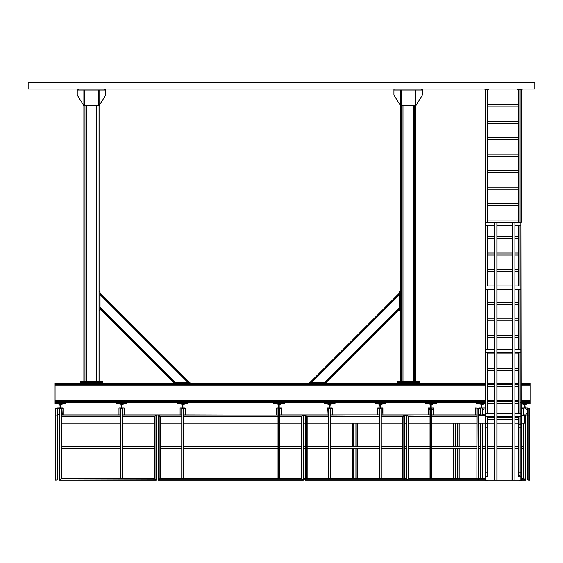 <?xml version="1.0" encoding="UTF-8"?>
<svg xmlns="http://www.w3.org/2000/svg" width="563" height="563" viewBox="0 0 563 563"><rect width="100%" height="100%" fill="white"/><g stroke="black" fill="none" stroke-linecap="round" stroke-linejoin="round"><path stroke-width="0.84" d="M59.502 415.156L57.349 414.903L57.602 407.936L57.349 414.586M158.309 415.156L156.218 415.156M122.523 446.572L154.318 446.572L154.318 448.472L122.523 448.472L122.523 414.903L158.309 414.903L158.309 480.14L303.351 480.14L303.351 414.903L305.252 414.903L305.252 480.14L404.691 480.14L404.691 414.903L406.592 414.903L406.592 480.14L478.796 480.14L478.796 408.252L476.896 408.252L476.896 414.903L431.927 414.903L431.927 408.252L430.026 408.252L430.026 416.803L408.492 416.803L406.845 415.156L408.492 416.803L408.492 478.24L406.845 479.887L408.492 478.24L430.026 478.24L430.026 448.218L408.492 448.472L430.026 448.218L430.026 416.55L408.238 416.55L408.238 478.494L477.023 478.367L478.543 479.887L476.896 478.24L477.15 408.252M305.252 415.156L303.351 415.156M522.119 407.936L527.313 407.936L527.313 415.156L521.232 415.156M485.13 415.156L478.796 415.156M406.592 415.156L404.691 415.156M475.566 407.936L480.443 408.252L480.443 414.586L478.796 414.903L485.13 414.903L482.597 414.586L482.597 408.252M523.449 414.903L527.566 414.903L527.566 407.936L527.82 414.586L527.313 414.586M61.402 423.137L120.623 423.137M122.523 423.137L154.318 423.137M124.17 414.586L124.17 408.252M119.293 407.936L123.853 407.936M118.976 408.252L118.976 414.586M62.732 414.903L63.049 408.252L57.855 408.252L57.855 414.586L59.502 414.903L57.855 414.903L57.855 407.936L63.049 407.936L63.049 414.903L61.402 414.903L63.049 414.586M57.602 408.442L58.109 407.936L57.602 408.442L57.602 414.586L58.172 414.903M120.623 414.903L120.623 416.803L61.402 416.803L61.402 414.903L120.623 414.903L120.623 408.252L122.523 408.252L122.523 414.903M156.218 414.903L156.218 480.14L59.502 480.14L61.402 478.24L61.402 446.572L120.623 446.572L120.623 448.472L61.402 448.472L120.623 448.218M122.523 478.24L122.523 448.218L154.318 448.218L154.318 478.24L156.218 480.14L154.318 478.24L120.623 478.24L120.623 448.472M120.623 446.572L120.623 416.55L61.402 416.55L61.402 446.572M122.523 415.156L155.965 415.156L154.318 416.803L155.965 415.156L155.965 479.887L59.502 480.14L59.502 408.252L61.402 408.252L61.402 415.156L120.623 415.156M120.623 478.24L61.149 478.494L154.572 478.494L154.572 416.55L122.523 416.55L154.318 416.803L154.318 446.572M61.149 408.252L61.149 478.494L59.755 479.887L59.755 408.252M183.644 415.156L278.016 415.156L278.016 416.803L183.644 416.803L183.644 414.903L278.016 415.156L278.016 408.252L279.917 408.252L279.917 416.803L301.451 416.803L303.351 414.903L301.451 416.803L301.451 448.472L279.917 448.472L279.917 446.572L301.451 446.572M160.209 423.137L181.743 423.137M183.644 423.137L278.016 423.137M279.917 423.137L301.451 423.137M281.563 414.586L281.563 408.252L276.686 407.936L276.37 414.903M276.686 407.936L281.563 407.936L281.563 414.903M180.413 407.936L185.29 408.252L185.29 414.903M184.974 407.936L180.097 407.936L180.097 414.903M180.097 408.252L180.097 414.586M181.743 448.472L160.209 448.472L160.209 446.572L181.743 446.572L181.743 478.24L160.209 478.24L158.309 480.14L160.209 478.24L160.209 448.218L181.743 448.218M278.016 448.218L183.644 448.218L183.644 446.572L278.016 446.572L278.016 448.472L183.644 448.218L183.644 478.24L278.016 478.24L278.016 448.472M158.309 414.903L181.743 414.903L181.743 416.803L160.209 416.803L158.562 415.156L160.209 416.803L160.209 446.572M181.743 416.55L159.955 416.55L159.955 478.494L301.705 478.494L303.098 479.887L301.451 478.24L301.705 416.55L279.917 416.55M279.663 408.252L279.663 478.24L301.451 478.24L301.451 448.218L279.917 448.218L279.917 478.24L278.016 478.24M303.351 414.903L279.917 414.903M278.016 446.572L278.016 416.803M279.917 446.572L279.917 416.803M183.644 414.903L183.644 408.252L181.743 408.252L181.743 415.156L158.562 415.156L158.562 479.887L303.098 479.887L303.098 415.156L279.917 415.156M181.743 416.803L181.743 446.572M183.644 478.24L181.743 478.24M183.644 416.803L183.644 446.572M379.356 415.156L379.356 416.803L330.587 416.803L330.587 414.903L379.356 414.903L330.587 415.156M307.152 423.137L328.686 423.137M330.587 423.137L379.356 423.137M381.257 423.137L402.791 423.137M382.903 414.586L382.587 407.936L377.71 408.252L377.71 414.586M327.04 414.586L327.356 407.936L332.233 408.252L332.233 414.586M328.686 448.472L307.152 448.472L307.152 446.572L328.686 446.572L328.686 478.24L307.152 478.24L305.252 480.14L307.152 478.24L307.152 448.218L328.686 448.218M379.356 448.218L330.587 448.218L330.587 446.572L379.356 446.572L379.356 448.472L330.587 448.218L330.333 478.24L379.356 478.24L379.356 448.472M381.257 448.218L381.257 446.572L402.791 446.572L402.791 448.472L381.257 448.472L402.791 448.218L402.791 478.24L404.438 479.887L402.791 478.24L381.257 478.24L381.257 448.218M330.587 414.903L330.587 408.252L328.686 408.252L328.686 416.803L307.152 416.803L305.505 415.156L307.152 416.803L307.152 446.825L328.686 446.825M328.686 414.903L305.252 414.903M328.686 416.55L306.898 416.55L306.898 478.494L403.045 478.494L403.045 416.55L404.691 414.903L402.791 416.803L381.257 416.55L381.257 408.252L379.356 408.252L379.356 414.903M402.791 446.572L402.791 416.803L381.257 416.55L381.257 446.572M404.691 414.903L381.257 414.903M379.356 446.572L379.356 416.803M381.257 478.24L379.356 478.24M328.686 416.803L328.686 446.572L307.152 446.572M330.333 408.252L330.333 478.24L328.686 478.24M330.587 416.803L330.587 446.825L379.356 446.825M408.492 423.137L430.026 423.137M431.927 423.137L476.896 423.137M433.573 414.586L433.257 407.936L428.38 408.252L428.38 414.586M432.56 409.519L433.193 409.519M428.76 409.519L429.393 409.519M475.249 408.252L475.249 414.586M476.896 414.903L476.896 416.803L431.927 416.803L431.927 414.903M431.927 416.55L476.896 416.55L476.896 446.825L431.927 446.825L431.927 448.218L476.896 448.472L431.927 448.218L431.673 478.24L476.896 478.24L476.896 446.572L431.927 446.572L431.927 416.803M408.492 446.572L430.026 446.572L408.492 446.825M431.673 408.252L431.673 478.24L430.026 478.24M478.543 408.252L478.543 479.887L406.845 479.887L406.845 415.156L430.026 414.903L406.592 414.903M521.232 478.24L523.766 478.24L525.666 480.14L520.916 480.14L520.916 222.357L521.232 480.33L518.699 480.14M487.664 480.14L485.13 480.33L485.13 222.357L485.447 480.14L478.796 480.14M485.447 424.284L486.397 423.679M485.447 475.826L486.397 476.439L487.438 475.39L487.438 472.223L485.447 472.223M520.916 427.887L518.917 427.887L518.917 424.72L519.966 423.679L520.916 424.284M518.917 427.887L518.917 475.39L519.966 476.439L520.916 475.826M512.203 222.357L514.948 222.357L514.948 480.14L512.203 480.14L512.203 222.357L512.048 480.14L485.447 480.14M494.152 480.14L494.152 222.357L497.059 222.357L497.059 480.14M496.897 222.357L496.897 480.14M485.13 407.936L482.913 407.936M483.547 409.202L483.23 409.519L483.863 409.519M523.766 414.586L523.766 408.252L521.232 407.936M514.948 349.665L520.916 349.665L520.916 352.832L514.948 352.832M512.048 352.832L497.059 352.832M494.152 352.832L485.447 352.832M512.048 349.665L497.059 349.665M494.152 349.665L485.447 349.665M514.948 413.319L520.916 413.319L520.916 416.486L514.948 416.486M512.048 416.486L497.059 416.486M494.152 416.486L485.447 416.486M512.048 413.319L497.059 413.319M494.152 413.319L485.447 413.319M514.948 286.011L520.916 286.011L520.916 289.178L514.948 289.178M512.048 289.178L497.059 289.178M494.152 289.178L485.447 289.178M512.048 286.011L497.059 286.011M494.152 286.011L485.447 286.011M514.948 476.974L520.916 476.974L520.916 480.14L514.948 480.14M512.048 476.974L497.059 476.974M494.152 476.974L485.447 476.974M488.614 89.348L483.863 89.031L488.614 89.031M522.183 89.348L517.432 89.348L522.183 89.031M514.948 222.357L520.916 222.357L520.916 225.524L514.948 225.524M512.048 225.524L497.059 225.524M494.152 225.524L485.447 225.524M512.048 222.357L497.059 222.357M494.152 222.357L485.447 222.357M518.699 269.48L514.948 269.48M512.048 269.48L497.059 269.48M494.152 269.48L487.664 269.48M518.699 253.012L514.948 253.012M512.048 253.012L497.059 253.012M494.152 253.012L487.664 253.012M518.699 285.948L514.948 285.948M512.048 285.948L497.059 285.948M494.152 285.948L487.664 285.948M518.699 236.544L514.948 236.544M512.048 236.544L497.059 236.544M494.152 236.544L487.664 236.544M518.699 302.415L514.948 302.415M512.048 302.415L497.059 302.415M494.152 302.415L487.664 302.415M518.699 220.077L487.664 220.077M518.699 318.883L514.948 318.883M512.048 318.883L497.059 318.883M494.152 318.883L487.664 318.883M518.699 203.609L487.664 203.609M518.699 335.351L514.948 335.351M512.048 335.351L497.059 335.351M494.152 335.351L487.664 335.351M518.699 187.141L487.664 187.141M518.699 170.673L487.664 170.673M518.699 368.286L514.948 368.286M512.048 368.286L497.059 368.286M494.152 368.286L487.664 368.286M518.699 154.206L487.664 154.206M518.699 384.754L514.948 384.754M512.048 384.754L497.059 384.754M494.152 384.754L487.664 384.754M518.699 137.738L487.664 137.738M518.699 401.222L514.948 401.222M512.048 401.222L497.059 401.222M494.152 401.222L487.664 401.222M518.699 121.27L487.664 121.27M518.699 417.69L514.948 417.69M512.048 417.69L497.059 417.69M494.152 417.69L487.664 417.69M518.699 104.802L487.664 104.802M521.232 222.357L521.232 89.348M518.699 476.974L518.699 416.486M518.699 413.319L518.699 352.832M518.699 349.665L518.699 289.178M518.699 286.011L518.699 225.524M518.699 222.357L518.699 89.348M487.664 476.974L487.664 416.486M487.664 413.319L487.664 352.832M487.664 349.665L487.664 289.178M487.664 286.011L487.664 225.524M487.664 222.357L487.664 89.348M485.13 222.357L485.13 89.348M529.72 478.494L529.466 480.14L527.82 479.887L527.82 478.494L528.073 480.14L529.72 479.887L529.72 415.156L527.82 415.156L529.72 415.156M527.82 478.494L527.82 415.156M527.82 478.24L527.82 414.586M527.82 414.903L527.566 408.442L527.059 407.936L527.566 408.442M527.566 408.252L529.72 408.252L529.72 478.24M525.188 407.682L524.934 404.769M524.934 407.682L525.441 408.189L524.934 407.682M526.616 413.003L526.933 413.319L526.299 413.319M526.616 409.202L526.933 409.519L526.299 409.519M521.232 401.067L530.1 401.067L530.1 403.502L521.232 403.502M530.1 402.235L528.833 402.235L528.833 402.869L530.1 402.869L520.599 402.869L528.833 402.869L528.833 403.502M524.934 407.936L524.934 404.691L527.088 404.009M522.344 404.009L524.498 404.691L524.498 407.936M55.448 478.494L55.702 480.14L57.349 479.887L57.349 478.494L57.095 480.14L55.448 479.887L55.448 415.156L57.349 415.156L55.448 415.156M57.349 478.24L57.349 414.903M57.349 478.494L57.349 415.156M55.448 478.24L55.448 408.252L57.602 408.252M303.351 423.137L305.252 423.137M303.351 415.536L305.252 415.536M303.351 446.572L305.252 446.572M303.351 448.472L305.252 448.472M330.587 446.572L352.121 446.572L352.121 423.137M303.351 478.24L305.252 478.24M354.021 478.24L354.021 448.472M354.021 446.572L354.021 423.137M352.121 478.24L352.121 448.472M404.691 423.137L406.592 423.137M406.592 415.536L404.691 415.536M406.592 448.472L404.691 448.472M406.592 446.572L404.691 446.572M455.361 423.137L455.361 446.572M455.361 448.472L455.361 478.24M453.461 423.137L453.461 446.572M453.461 448.472L453.461 478.24M406.592 480.14L355.922 480.14M406.592 478.24L404.691 478.24M355.922 478.24L355.922 448.472M355.922 446.572L355.922 423.137M357.822 478.24L357.822 448.472M357.822 446.572L357.822 423.137M478.796 423.137L485.13 423.137M487.664 423.137L494.152 423.137M497.059 423.137L512.048 423.137M514.948 423.137L518.699 423.137M521.232 423.137L524.716 423.137L524.716 415.536L521.232 415.536M485.13 415.536L478.796 415.536M523.766 415.156L523.766 415.536M482.597 415.536L482.597 415.156M525.666 415.156L525.666 480.14L523.766 478.24L523.766 446.572L521.232 446.572M518.699 446.572L514.948 446.572M512.048 446.572L497.059 446.572M494.152 446.572L487.664 446.572M485.13 446.572L482.597 446.572L482.597 423.137M485.13 448.472L482.597 448.472L482.597 446.572M521.232 448.218L523.766 448.218L521.232 448.472M518.699 448.472L514.948 448.472M512.048 448.472L497.059 448.472M494.152 448.472L487.664 448.472M478.796 446.572L480.696 446.572L480.696 448.472L478.796 448.472M478.796 478.24L482.597 478.24L482.597 448.218L485.13 448.218M480.696 478.24L480.696 448.218L478.796 448.218M478.796 446.825L480.696 446.825L480.696 423.137M480.696 415.156L480.696 415.536M459.162 423.137L459.162 446.572M459.162 448.472L459.162 478.24M457.262 423.137L457.262 446.572M457.262 448.472L457.262 478.24M482.343 423.137L482.343 478.24L485.13 478.24M521.232 446.825L523.766 446.825L523.766 423.137M59.981 407.682L60.234 404.769M60.234 407.682L59.727 408.189L60.234 407.682M56.335 403.502L56.335 402.235L55.068 402.235L55.068 402.869L65.836 402.869L55.068 402.869L55.068 403.502L57.855 403.502L58.08 404.009L59.854 404.262L60.234 407.936M63.049 403.755L65.836 403.502L65.836 402.235L116.189 402.235L116.189 403.502L118.976 403.502L119.201 404.009L120.975 404.262L121.355 407.936M63.049 403.502L57.855 403.502M60.67 407.936L60.67 404.691L62.824 404.009M118.976 414.903L118.976 407.936L124.17 407.936L124.17 414.903M116.189 402.235L126.957 402.235L126.957 402.869L116.189 402.869L117.456 402.869L117.456 403.502M124.17 403.755L126.957 403.502L126.957 402.869L117.456 402.869L117.456 402.235M124.17 403.502L118.976 403.502M121.791 407.936L121.791 404.691L123.944 404.009M377.71 414.903L377.71 407.936L382.903 407.936L382.903 414.903M329.855 407.936L330.235 404.262L332.008 404.009L332.233 403.502L335.02 403.502L335.02 402.869L333.753 402.869L335.02 402.869L335.02 402.235L374.923 402.235L374.923 402.869L385.69 402.869L374.923 402.869L374.923 403.502L377.71 403.502L377.935 404.009L379.708 404.262L380.088 407.936L379.708 404.262M380.905 404.262L380.525 404.691L382.678 404.009L382.903 403.502L385.69 403.502L385.69 402.235L485.763 402.235M382.903 403.502L377.71 403.502M380.525 407.936L380.525 404.691M428.38 414.903L428.38 407.936L433.573 407.936L433.573 414.903M425.593 402.235L425.593 402.869L436.36 402.869L425.593 402.869L425.593 403.502L428.38 403.502L428.605 404.009L430.378 404.262L430.758 407.936L430.378 404.262M431.575 404.262L431.195 404.691L433.348 404.009L433.573 403.502L436.36 403.502L436.36 402.235M433.573 403.502L428.38 403.502M431.195 407.936L431.195 404.691M327.04 414.903L327.04 407.936L332.233 407.936L332.233 414.903M324.253 402.869L333.753 402.869L324.253 402.869L324.253 403.502L324.253 402.235L335.02 402.235M325.52 402.235L325.52 403.502L327.04 403.502L327.265 404.009L329.418 404.691L329.418 407.936L329.038 404.262M325.52 403.502L324.253 403.502M332.233 403.502L327.04 403.502M479.05 407.936L484.243 407.936M476.263 402.235L476.263 402.869L485.763 402.869L476.263 402.869L476.263 403.502L479.05 403.502L479.275 404.009L481.048 404.262L481.428 407.936L481.048 404.262M484.243 403.755L485.13 403.502M484.243 403.502L479.05 403.502M482.245 404.262L481.865 404.691L484.018 404.009M481.865 407.936L481.865 404.691M126.957 402.235L188.077 402.235L188.077 402.869L177.31 402.869L177.31 403.502L180.097 403.502L180.322 404.009L182.095 404.262L182.475 407.936M185.29 403.755L188.077 403.502L188.077 402.869L177.31 402.869L177.31 402.235M185.29 403.502L180.097 403.502M182.912 407.936L182.912 404.691L185.065 404.009M188.077 402.235L273.583 402.235L273.583 402.869L284.35 402.869L273.583 402.869L273.583 403.502L276.37 403.502L276.595 404.009L278.368 404.262L278.748 407.936M281.563 403.755L284.35 403.502L284.35 402.235L324.253 402.235M278.748 404.691L278.368 404.262M281.563 403.502L276.37 403.502M279.565 404.262L279.185 404.691L281.338 404.009M279.185 407.936L279.185 404.691M173.488 382.474L173.488 383.234L189.956 383.234L189.956 382.474L173.488 382.474L100.038 309.024M100.038 310.635L99.088 310.635L99.088 291.634L100.038 291.634L100.038 310.635M100.038 291.634L99.088 291.634M189.611 382.474L100.038 292.901M310.051 382.474L399.624 292.901L399.624 291.634L400.575 291.634L399.624 291.634L399.624 310.635L399.624 309.024L326.174 382.474L326.174 383.234L326.174 382.474L309.706 382.474L309.706 383.234L326.174 383.234M311.121 382.474L399.624 293.977L399.624 294.59L311.733 382.474M325.456 382.474L399.624 308.306L325.822 382.474M399.624 310.635L400.575 310.635L400.575 291.634M528.833 402.235L520.599 402.235M374.923 402.235L385.69 402.235M56.335 402.235L65.836 402.235M273.583 402.235L284.35 402.235M55.068 402.235L55.068 383.234L102.572 383.234L102.572 381.334L80.403 381.334L80.403 382.284L102.572 382.284L101.621 382.284L101.621 381.334M80.403 383.234L80.403 382.284L101.621 382.284L101.621 383.234M102.572 383.234L419.259 383.234L419.259 381.334L397.091 381.334L397.091 382.284L419.259 382.284L418.309 382.284L418.309 381.334M397.091 383.234L397.091 382.284L418.309 382.284L418.309 383.234M315.027 384.205L314.457 384.29M181.026 384.205L180.456 384.29L181.026 384.205M185.206 384.29L185.776 384.205M521.232 383.234L530.1 383.234L530.1 401.067M176.275 384.205L175.705 384.29L176.275 384.205M419.259 383.234L485.13 383.234M487.664 383.234L494.152 383.234M497.059 383.234L512.048 383.234M514.948 383.234L518.699 383.234M319.777 384.205L319.207 384.29M324.527 384.205L323.957 384.29L324.527 384.205M105.738 89.003L105.738 95.048L99.088 105.816L83.887 105.816L84.52 105.816L84.52 89.981L83.887 89.981L83.887 95.048L84.52 95.048M83.887 381.334L83.887 95.048M99.088 381.334L99.088 89.981L98.455 89.981L98.455 95.048L99.088 95.048M99.088 105.816L98.455 105.816L98.455 95.048M83.887 105.816L77.237 95.048L77.237 89.003M105.738 89.981L77.237 89.981M104.788 89.981L104.788 89.031L78.187 89.031L78.187 89.981M84.964 381.334L84.964 105.816M98.011 381.334L98.011 105.816M393.924 89.981L422.426 89.981L422.426 89.031L393.924 89.031L393.924 95.048L400.575 105.816L401.208 105.816L401.208 89.981L400.575 89.981L400.575 95.048L401.208 95.048M415.775 381.334L415.775 105.816L400.575 105.816L400.575 95.048M415.142 95.048L415.142 105.816L415.775 105.816L415.775 89.981L415.142 89.981L415.142 95.048L415.775 95.048M415.775 105.816L422.426 95.048L422.426 89.981M394.874 89.981L394.874 89.031L421.476 89.031L421.476 89.981M414.699 381.334L414.699 105.816M400.575 381.334L400.575 105.816M401.651 381.334L401.651 105.816M28.15 89.003L534.85 89.003L534.85 82.67L28.15 82.67L28.15 89.003M105.738 89.031L77.237 89.031M61.402 446.825L120.623 446.825M122.523 446.825L154.318 446.825M120.876 478.24L120.876 408.252M122.27 478.24L122.27 408.252M278.016 416.55L183.644 416.55M160.209 446.825L181.743 446.825M183.644 446.825L278.016 446.825M279.917 446.825L301.451 446.825M278.27 478.24L278.27 408.252M181.997 408.252L181.997 478.24M183.39 408.252L183.39 478.24M379.356 416.55L330.587 416.55M381.257 446.825L402.791 446.825M328.686 415.156L305.505 415.156L305.505 479.887L404.438 479.887L404.438 415.156L381.257 415.156M379.61 478.24L379.61 408.252M381.003 478.24L381.003 408.252M328.94 408.252L328.94 478.24M476.896 415.156L431.927 415.156M430.28 478.24L430.28 408.252M485.447 427.887L487.438 427.887L487.438 424.72M518.917 472.223L520.916 472.223M520.979 222.357L520.979 89.348M518.952 476.974L518.952 475.651M518.952 424.467L518.952 416.486M518.952 413.319L518.952 352.832M518.952 349.665L518.952 289.178M518.952 286.011L518.952 225.524M518.952 222.357L518.952 89.348M487.41 476.974L487.41 475.651M487.41 424.981L487.41 416.486M487.41 413.319L487.41 352.832M487.41 349.665L487.41 289.178M487.41 286.011L487.41 225.524M487.41 222.357L487.41 89.348M485.383 222.357L485.383 89.348M529.466 408.252L529.466 480.14M528.073 408.252L528.073 480.14M55.702 480.14L55.702 408.252M57.095 480.14L57.095 408.252M303.351 448.218L305.252 448.218M303.351 446.825L305.252 446.825M303.351 478.494L305.252 478.494M303.351 479.887L305.252 479.887M352.375 478.24L352.375 448.472M352.375 446.572L352.375 423.137M353.768 478.24L353.768 448.472M353.768 446.572L353.768 423.137M406.592 448.218L404.691 448.218M406.592 446.825L404.691 446.825M455.108 423.137L455.108 446.572M455.108 448.472L455.108 478.24M453.715 423.137L453.715 446.572M453.715 448.472L453.715 478.24M406.592 479.887L404.691 479.887M406.592 478.494L404.691 478.494M356.175 478.24L356.175 448.472M356.175 446.572L356.175 423.137M357.568 478.24L357.568 448.472M357.568 446.572L357.568 423.137M518.699 446.825L514.948 446.825M512.048 446.825L497.059 446.825M494.152 446.825L487.664 446.825M485.13 446.825L482.597 446.825M518.699 448.218L514.948 448.218M512.048 448.218L497.059 448.218M494.152 448.218L487.664 448.218M480.95 478.24L480.95 423.137M480.95 415.536L480.95 415.156M482.343 415.536L482.343 415.156M458.908 423.137L458.908 446.572M458.908 448.472L458.908 478.24M457.515 423.137L457.515 446.572M457.515 448.472L457.515 478.24M478.796 478.494L485.13 478.494M521.232 478.494L524.019 478.494L524.019 423.137M478.796 479.887L485.13 479.887M521.232 479.887L525.413 479.887L525.413 415.156M524.019 415.536L524.019 415.156M64.569 402.235L64.569 403.502M125.69 402.235L125.69 403.502M384.423 402.235L384.423 403.502M376.19 402.235L376.19 403.502M435.093 402.235L435.093 403.502M426.86 402.235L426.86 403.502M333.753 402.235L333.753 403.502M477.53 402.235L477.53 403.502M186.81 402.235L186.81 403.502M178.577 402.235L178.577 403.502M283.083 402.235L283.083 403.502M274.85 402.235L274.85 403.502M188.894 382.474L100.038 293.619M189.259 382.474L100.038 293.26M188.542 382.474L100.038 293.977M174.558 382.474L100.038 307.954M174.206 382.474L100.038 308.306M173.84 382.474L100.038 308.672M175.17 382.474L100.038 307.342M187.929 382.474L100.038 294.59M310.403 382.474L399.624 293.26M310.769 382.474L399.624 293.619M324.492 382.474L399.624 307.342M325.104 382.474L399.624 307.954M81.353 383.234L81.353 381.334M398.041 383.234L398.041 381.334M55.068 401.848L485.13 401.848M521.232 401.848L530.1 401.848M55.068 401.44L485.13 401.44M521.232 401.44L530.1 401.44M55.068 383.628L485.13 383.628M487.664 383.628L494.152 383.628M497.059 383.628L512.048 383.628M514.948 383.628L518.699 383.628M521.232 383.628L530.1 383.628M55.068 384.036L485.13 384.036M487.664 384.036L494.152 384.036M497.059 384.036L512.048 384.036M514.948 384.036L518.699 384.036M521.232 384.036L530.1 384.036M55.068 384.409L485.13 384.409M487.664 384.409L494.152 384.409M497.059 384.409L512.048 384.409M514.948 384.409L518.699 384.409M521.232 384.409L530.1 384.409M55.068 385.085L485.13 385.085M521.232 385.085L530.1 385.085M55.068 400.384L485.13 400.384M487.664 400.384L494.152 400.384M497.059 400.384L512.048 400.384M514.948 400.384L518.699 400.384M521.232 400.384L530.1 400.384M55.068 401.067L485.13 401.067M487.664 401.067L494.152 401.067M497.059 401.067L512.048 401.067M514.948 401.067L518.699 401.067M86.294 381.334L86.294 105.816M96.681 381.334L96.681 105.816M413.369 381.334L413.369 105.816M402.981 381.334L402.981 105.816M487.438 427.887L487.438 472.223M518.699 271.507L514.948 271.507M512.048 271.507L497.059 271.507M494.152 271.507L487.664 271.507M518.699 255.039L514.948 255.039M512.048 255.039L497.059 255.039M494.152 255.039L487.664 255.039M518.699 238.571L514.948 238.571M512.048 238.571L497.059 238.571M494.152 238.571L487.664 238.571M518.699 304.442L514.948 304.442M512.048 304.442L497.059 304.442M494.152 304.442L487.664 304.442M518.699 222.104L487.664 222.104M518.699 320.91L514.948 320.91M512.048 320.91L497.059 320.91M494.152 320.91L487.664 320.91M518.699 205.636L487.664 205.636M518.699 337.378L514.948 337.378M512.048 337.378L497.059 337.378M494.152 337.378L487.664 337.378M518.699 189.168L487.664 189.168M518.699 353.846L514.948 353.846M512.048 353.846L497.059 353.846M494.152 353.846L487.664 353.846M518.699 172.7L487.664 172.7M518.699 370.313L514.948 370.313M512.048 370.313L497.059 370.313M494.152 370.313L487.664 370.313M518.699 156.232L487.664 156.232M518.699 386.781L514.948 386.781M512.048 386.781L497.059 386.781M494.152 386.781L487.664 386.781M518.699 139.765L487.664 139.765M518.699 403.249L514.948 403.249M512.048 403.249L497.059 403.249M494.152 403.249L487.664 403.249M518.699 123.297L487.664 123.297M518.699 419.716L514.948 419.716M512.048 419.716L497.059 419.716M494.152 419.716L487.664 419.716M518.699 106.829L487.664 106.829"/></g></svg>
